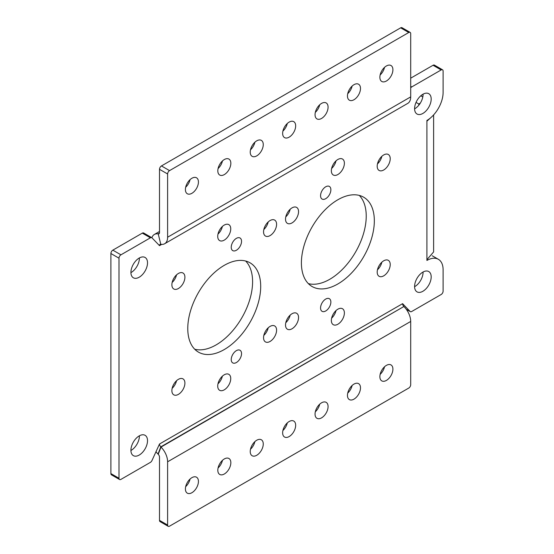 <?xml version="1.0" encoding="UTF-8"?>
<svg xmlns="http://www.w3.org/2000/svg" width="554" height="554" viewBox="0 0 554 554"><rect width="100%" height="100%" fill="white"/><g stroke="black" fill="none" stroke-linecap="round" stroke-linejoin="round"><path stroke-width="0.83" d="M325.717 310.967A7.285 4.21 120 0 0 330.475 304.541A7.285 4.21 120 0 0 329.36 298.703A7.285 4.21 120 0 0 325.717 299.063A7.285 4.21 120 0 0 320.953 305.483A7.285 4.21 120 0 0 322.068 311.327A7.285 4.21 120 0 0 325.717 310.967M325.717 198.685A7.285 4.21 120 0 0 330.475 192.266A7.285 4.21 120 0 0 329.36 186.421A7.285 4.21 120 0 0 325.717 186.788A7.285 4.21 120 0 0 320.953 193.208A7.285 4.21 120 0 0 322.068 199.045A7.285 4.21 120 0 0 325.717 198.685M236.385 250.256A7.285 4.21 120 0 0 241.149 243.836A7.285 4.21 120 0 0 240.034 237.998A7.285 4.21 120 0 0 236.385 238.358A7.285 4.21 120 0 0 231.627 244.778A7.285 4.21 120 0 0 232.742 250.623A7.285 4.21 120 0 0 236.385 250.256M236.385 362.538A7.285 4.21 120 0 0 241.149 356.118A7.285 4.21 120 0 0 240.034 350.273A7.285 4.21 120 0 0 236.385 350.634A7.285 4.21 120 0 0 231.627 357.06A7.285 4.21 120 0 0 232.742 362.898A7.285 4.21 120 0 0 236.385 362.538M386.387 380.425A9.21 5.318 120 0 0 392.412 372.309A9.21 5.318 120 0 0 390.999 364.927A9.21 5.318 120 0 0 386.387 365.384A9.21 5.318 120 0 0 380.369 373.5A9.21 5.318 120 0 0 381.782 380.882A9.21 5.318 120 0 0 386.387 380.425M380.148 374.365A9.21 5.318 120 0 0 384.531 366.769M353.978 399.143A9.21 5.318 120 0 0 359.996 391.02A9.21 5.318 120 0 0 358.583 383.638A9.21 5.318 120 0 0 353.978 384.095A9.21 5.318 120 0 0 347.96 392.211A9.21 5.318 120 0 0 349.373 399.6A9.21 5.318 120 0 0 353.978 399.143M347.732 393.077A9.21 5.318 120 0 0 352.122 385.48M321.569 417.854A9.21 5.318 120 0 0 327.587 409.731A9.21 5.318 120 0 0 326.174 402.349A9.21 5.318 120 0 0 321.569 402.806A9.21 5.318 120 0 0 315.545 410.929A9.21 5.318 120 0 0 316.957 418.312A9.21 5.318 120 0 0 321.569 417.854M315.323 411.788A9.21 5.318 120 0 0 319.706 404.191M289.153 436.566A9.21 5.318 120 0 0 295.171 428.45A9.21 5.318 120 0 0 293.758 421.068A9.21 5.318 120 0 0 289.153 421.518A9.21 5.318 120 0 0 283.136 429.641A9.21 5.318 120 0 0 284.548 437.023A9.21 5.318 120 0 0 289.153 436.566M282.914 430.5A9.21 5.318 120 0 0 287.297 422.91M256.744 455.277A9.21 5.318 120 0 0 262.762 447.161A9.21 5.318 120 0 0 261.349 439.779A9.21 5.318 120 0 0 256.744 440.236A9.21 5.318 120 0 0 250.727 448.352A9.21 5.318 120 0 0 252.139 455.734A9.21 5.318 120 0 0 256.744 455.277M250.498 449.218A9.21 5.318 120 0 0 254.882 441.621M224.328 473.995A9.21 5.318 120 0 0 230.346 465.872A9.21 5.318 120 0 0 228.941 458.49A9.21 5.318 120 0 0 224.328 458.947A9.21 5.318 120 0 0 218.311 467.064A9.21 5.318 120 0 0 219.723 474.446A9.21 5.318 120 0 0 224.328 473.995M218.089 467.929A9.21 5.318 120 0 0 222.473 460.332M191.919 492.707A9.21 5.318 120 0 0 197.937 484.584A9.21 5.318 120 0 0 196.525 477.202A9.21 5.318 120 0 0 191.919 477.659A9.21 5.318 120 0 0 185.902 485.782A9.21 5.318 120 0 0 187.314 493.164A9.21 5.318 120 0 0 191.919 492.707M185.673 486.641A9.21 5.318 120 0 0 190.057 479.044M191.919 178.249A9.21 5.318 -60 0 1 196.525 177.792A9.21 5.318 -60 0 1 197.937 185.174A9.21 5.318 -60 0 1 191.919 193.298A9.21 5.318 -60 0 1 187.314 193.755A9.21 5.318 -60 0 1 185.902 186.366A9.21 5.318 -60 0 1 191.919 178.249M190.057 179.634A9.21 5.318 -60 0 1 185.673 187.231M256.744 140.827A9.21 5.318 -60 0 1 261.349 140.37A9.21 5.318 -60 0 1 262.762 147.752A9.21 5.318 -60 0 1 256.744 155.868A9.21 5.318 -60 0 1 252.139 156.325A9.21 5.318 -60 0 1 250.727 148.943A9.21 5.318 -60 0 1 256.744 140.827M254.882 142.212A9.21 5.318 -60 0 1 250.498 149.809M386.387 65.974A9.21 5.318 -60 0 1 390.999 65.517A9.21 5.318 -60 0 1 392.412 72.899A9.21 5.318 -60 0 1 386.387 81.016A9.21 5.318 -60 0 1 381.782 81.473A9.21 5.318 -60 0 1 380.369 74.091A9.21 5.318 -60 0 1 386.387 65.974M384.531 67.359A9.21 5.318 -60 0 1 380.148 74.956M353.978 84.686A9.21 5.318 -60 0 1 358.583 84.229A9.21 5.318 -60 0 1 359.996 91.611A9.21 5.318 -60 0 1 353.978 99.734A9.21 5.318 -60 0 1 349.373 100.191A9.21 5.318 -60 0 1 347.96 92.802A9.21 5.318 -60 0 1 353.978 84.686M352.122 86.071A9.21 5.318 -60 0 1 347.732 93.668M289.153 122.109A9.21 5.318 -60 0 1 293.758 121.658A9.21 5.318 -60 0 1 295.171 129.04A9.21 5.318 -60 0 1 289.153 137.157A9.21 5.318 -60 0 1 284.548 137.614A9.21 5.318 -60 0 1 283.136 130.232A9.21 5.318 -60 0 1 289.153 122.109M287.297 123.5A9.21 5.318 -60 0 1 282.914 131.09M224.328 159.538A9.21 5.318 -60 0 1 228.941 159.081A9.21 5.318 -60 0 1 230.346 166.463A9.21 5.318 -60 0 1 224.328 174.579A9.21 5.318 -60 0 1 219.723 175.036A9.21 5.318 -60 0 1 218.311 167.654A9.21 5.318 -60 0 1 224.328 159.538M222.473 160.923A9.21 5.318 -60 0 1 218.089 168.52M321.569 103.397A9.21 5.318 -60 0 1 326.174 102.94A9.21 5.318 -60 0 1 327.587 110.322A9.21 5.318 -60 0 1 321.569 118.445A9.21 5.318 -60 0 1 316.957 118.902A9.21 5.318 -60 0 1 315.545 111.52A9.21 5.318 -60 0 1 321.569 103.397M319.706 104.782A9.21 5.318 -60 0 1 315.323 112.379M337.871 283.96A51.564 29.771 120 0 0 371.554 238.518A51.564 29.771 120 0 0 363.653 197.196A51.564 29.771 120 0 0 337.871 199.752A51.564 29.771 120 0 0 304.181 245.193A51.564 29.771 120 0 0 312.089 286.515A51.564 29.771 120 0 0 337.871 283.96M308.356 283.62A51.564 29.771 120 0 0 329.769 279.285A51.564 29.771 120 0 0 362.247 237.555A51.564 29.771 120 0 0 359.283 195.417M224.232 349.567A51.564 29.771 120 0 0 257.922 304.125A51.564 29.771 120 0 0 250.02 262.804A51.564 29.771 120 0 0 224.232 265.359A51.564 29.771 120 0 0 190.548 310.801A51.564 29.771 120 0 0 198.45 352.122A51.564 29.771 120 0 0 224.232 349.567M194.717 349.228A51.564 29.771 120 0 0 216.129 344.893A51.564 29.771 120 0 0 248.614 303.163A51.564 29.771 120 0 0 245.644 261.024M383.707 275.844A9.21 5.318 120 0 0 389.725 267.727A9.21 5.318 120 0 0 388.312 260.345A9.21 5.318 120 0 0 383.707 260.802A9.21 5.318 120 0 0 377.69 268.919A9.21 5.318 120 0 0 379.102 276.301A9.21 5.318 120 0 0 383.707 275.844M377.461 269.777A9.21 5.318 120 0 0 381.844 262.187M292.034 328.771A9.21 5.318 120 0 0 298.052 320.655A9.21 5.318 120 0 0 296.639 313.273A9.21 5.318 120 0 0 292.034 313.73A9.21 5.318 120 0 0 286.016 321.846A9.21 5.318 120 0 0 287.422 329.228A9.21 5.318 120 0 0 292.034 328.771M285.788 322.705A9.21 5.318 120 0 0 290.171 315.115M292.034 222.916A9.21 5.318 120 0 0 298.052 214.8A9.21 5.318 120 0 0 296.639 207.411A9.21 5.318 120 0 0 292.034 207.868A9.21 5.318 120 0 0 286.016 215.991A9.21 5.318 120 0 0 287.422 223.373A9.21 5.318 120 0 0 292.034 222.916M285.788 216.849A9.21 5.318 120 0 0 290.171 209.253M383.707 169.988A9.21 5.318 120 0 0 389.725 161.872A9.21 5.318 120 0 0 388.312 154.483A9.21 5.318 120 0 0 383.707 154.94A9.21 5.318 120 0 0 377.69 163.063A9.21 5.318 120 0 0 379.102 170.445A9.21 5.318 120 0 0 383.707 169.988M377.461 163.922A9.21 5.318 120 0 0 381.844 156.325M270.068 341.451A9.21 5.318 120 0 0 276.093 333.335A9.21 5.318 120 0 0 274.68 325.953A9.21 5.318 120 0 0 270.068 326.41A9.21 5.318 120 0 0 264.05 334.526A9.21 5.318 120 0 0 265.463 341.908A9.21 5.318 120 0 0 270.068 341.451M263.829 335.385A9.21 5.318 120 0 0 268.212 327.795M178.395 394.379A9.21 5.318 120 0 0 184.413 386.263A9.21 5.318 120 0 0 183 378.881A9.21 5.318 120 0 0 178.395 379.338A9.21 5.318 120 0 0 172.377 387.454A9.21 5.318 120 0 0 173.79 394.836A9.21 5.318 120 0 0 178.395 394.379M172.155 388.312A9.21 5.318 120 0 0 176.539 380.723M178.395 288.523A9.21 5.318 120 0 0 184.413 280.4A9.21 5.318 120 0 0 183 273.018A9.21 5.318 120 0 0 178.395 273.475A9.21 5.318 120 0 0 172.377 281.598A9.21 5.318 120 0 0 173.79 288.98A9.21 5.318 120 0 0 178.395 288.523M172.155 282.457A9.21 5.318 120 0 0 176.539 274.86M270.068 235.595A9.21 5.318 120 0 0 276.093 227.472A9.21 5.318 120 0 0 274.68 220.09A9.21 5.318 120 0 0 270.068 220.547A9.21 5.318 120 0 0 264.05 228.67A9.21 5.318 120 0 0 265.463 236.052A9.21 5.318 120 0 0 270.068 235.595M263.829 229.529A9.21 5.318 120 0 0 268.212 221.932M337.871 174.531A9.21 5.318 120 0 0 343.889 166.408A9.21 5.318 120 0 0 342.476 159.026A9.21 5.318 120 0 0 337.871 159.483A9.21 5.318 120 0 0 331.853 167.599A9.21 5.318 120 0 0 333.266 174.981A9.21 5.318 120 0 0 337.871 174.531M331.624 168.464A9.21 5.318 120 0 0 336.008 160.868M337.871 324.235A9.21 5.318 120 0 0 343.889 316.112A9.21 5.318 120 0 0 342.476 308.73A9.21 5.318 120 0 0 337.871 309.187A9.21 5.318 120 0 0 331.853 317.303A9.21 5.318 120 0 0 333.266 324.686A9.21 5.318 120 0 0 337.871 324.235M331.624 318.169A9.21 5.318 120 0 0 336.008 310.572M224.232 389.843A9.21 5.318 120 0 0 230.249 381.72A9.21 5.318 120 0 0 228.844 374.338A9.21 5.318 120 0 0 224.232 374.795A9.21 5.318 120 0 0 218.214 382.911A9.21 5.318 120 0 0 219.626 390.293A9.21 5.318 120 0 0 224.232 389.843M217.992 383.777A9.21 5.318 120 0 0 222.376 376.18M224.232 240.138A9.21 5.318 120 0 0 230.249 232.015A9.21 5.318 120 0 0 228.844 224.633A9.21 5.318 120 0 0 224.232 225.09A9.21 5.318 120 0 0 218.214 233.206A9.21 5.318 120 0 0 219.626 240.588A9.21 5.318 120 0 0 224.232 240.138M217.992 234.072A9.21 5.318 120 0 0 222.376 226.475M422.889 291.279A11.731 6.773 120 0 0 430.555 280.94A11.731 6.773 120 0 0 428.754 271.536A11.731 6.773 120 0 0 422.889 272.118A11.731 6.773 120 0 0 415.223 282.457A11.731 6.773 120 0 0 417.017 291.861A11.731 6.773 120 0 0 422.889 291.279M414.593 286.709A11.731 6.773 120 0 0 414.78 286.598A11.731 6.773 120 0 0 423.076 272.007M139.22 455.056A11.731 6.773 120 0 0 146.886 444.717A11.731 6.773 120 0 0 145.086 435.312A11.731 6.773 120 0 0 139.22 435.894A11.731 6.773 120 0 0 131.554 446.233A11.731 6.773 120 0 0 133.348 455.637A11.731 6.773 120 0 0 139.22 455.056M130.924 450.485A11.731 6.773 120 0 0 131.111 450.374A11.731 6.773 120 0 0 139.407 435.783M139.22 277.208A11.731 6.773 120 0 0 146.886 266.862A11.731 6.773 120 0 0 145.086 257.465A11.731 6.773 120 0 0 139.22 258.039A11.731 6.773 120 0 0 131.554 268.385A11.731 6.773 120 0 0 133.348 277.783A11.731 6.773 120 0 0 139.22 277.208M130.924 272.637A11.731 6.773 120 0 0 131.111 272.526A11.731 6.773 120 0 0 139.407 257.935M422.889 113.432A11.731 6.773 120 0 0 430.555 103.092A11.731 6.773 120 0 0 428.754 93.688A11.731 6.773 120 0 0 422.889 94.27A11.731 6.773 120 0 0 415.223 104.609A11.731 6.773 120 0 0 417.017 114.013A11.731 6.773 120 0 0 422.889 113.432M414.593 108.861A11.731 6.773 120 0 0 414.78 108.75A11.731 6.773 120 0 0 423.076 94.159M161.692 244.383L159.504 245.657L151.983 237.839A2.749 1.586 120 0 0 151.775 237.673A2.749 1.586 120 0 0 150.404 237.811L120.938 254.826A2.749 1.586 120 0 0 118.992 258.192L118.992 478.261A2.749 1.586 120 0 0 119.56 479.515A2.749 1.586 120 0 0 120.938 479.383L150.404 462.368A2.749 1.586 120 0 0 151.983 460.512L159.504 444.01L402.599 303.668L410.119 311.487A2.749 1.586 120 0 0 410.327 311.646A2.749 1.586 120 0 0 411.698 311.507L441.164 294.499A2.749 1.586 120 0 0 443.11 291.127L443.11 270.02A28.6 16.516 120 0 0 443.089 268.905A22.922 13.234 120 0 0 438.359 259.307A22.922 13.234 120 0 0 426.905 260.442L426.905 120.467A22.922 13.234 120 0 0 443.089 93.314A28.6 16.516 120 0 0 443.11 92.172L443.11 71.064A2.749 1.586 120 0 0 442.542 69.804A2.749 1.586 120 0 0 441.164 69.942L411.698 86.95A2.749 1.586 120 0 0 410.701 87.851M159.393 233.248L158.229 233.92L160.785 244.279A2.749 1.586 60 0 0 160.078 244.39A2.749 1.586 60 0 0 159.504 245.651M160.999 244.314A14.21 8.206 -120 0 0 164.67 243.732L407.758 103.383A14.21 8.206 60 0 0 410.701 96.881L410.701 33.635A2.749 1.586 120 0 0 410.126 32.381A2.749 1.586 120 0 0 408.755 32.513L169.552 170.618A2.749 1.586 120 0 0 167.613 173.984L159.504 169.302L159.504 232.548A2.749 1.586 -120 0 1 158.936 233.809A2.749 1.586 -120 0 1 158.229 233.92L160.785 244.279M378.285 161.422L378.285 163.091M420.306 103.127L418.803 104L416.033 102.4M422.813 96.957L420.791 95.787M433.616 114.907L433.616 251.925L426.905 259.694M426.905 121.215L430.721 117.732M419.371 104.505L418.803 104L418.803 105.232M150.404 237.811L142.302 233.13L112.836 250.145L120.938 254.826M118.992 258.192L110.89 253.51L110.89 473.58L118.992 478.261M441.164 69.942L433.062 65.261L410.701 78.176M119.56 479.515L111.458 474.84A2.749 1.586 -60 0 1 110.89 473.58M110.89 253.51A2.749 1.586 -60 0 1 112.836 250.145M142.302 233.13A2.749 1.586 -60 0 1 143.673 232.999L151.775 237.673M433.062 65.261A2.749 1.586 -60 0 1 434.44 65.13L442.542 69.804M151.872 237.735A14.21 8.206 60 0 1 154.344 234.467A14.21 8.206 60 0 1 158.015 233.885L159.448 233.061M164.67 243.732A14.21 8.206 -120 0 0 167.613 237.223L167.613 173.984M408.755 32.513L400.653 27.839L161.449 165.937L169.552 170.618M159.504 169.302A2.749 1.586 -60 0 1 161.449 165.937M400.653 27.839A2.749 1.586 -60 0 1 402.024 27.7L410.126 32.381M167.613 525.04A2.749 1.586 120 0 0 168.181 526.3L160.078 521.619A2.749 1.586 -60 0 1 159.504 520.365L167.613 525.04L167.613 461.801A14.21 8.206 -120 0 0 160.999 447.078L160.785 446.87A2.749 1.586 60 0 1 159.504 444.017M402.599 303.675A2.749 1.586 -120 0 0 403.873 306.521L160.785 446.87L158.015 454.058A14.21 8.206 60 0 1 155.993 451.725M158.015 454.058L158.229 454.273A2.749 1.586 -120 0 1 159.504 457.119L159.504 520.365M158.229 454.273L160.999 447.078L403.873 306.521M404.088 306.736A14.21 8.206 60 0 1 410.701 321.452L410.701 384.698A2.749 1.586 120 0 1 408.755 388.063L169.552 526.161A2.749 1.586 120 0 1 168.181 526.3M406.248 309.25L410.119 311.487M410.701 86.376L411.698 86.95M410.701 96.881L167.613 237.223M167.613 461.801L410.701 321.452M432.224 255.761L438.359 259.307M154.344 234.467L159.504 231.489M406.304 309.326L410.327 311.646"/></g></svg>
